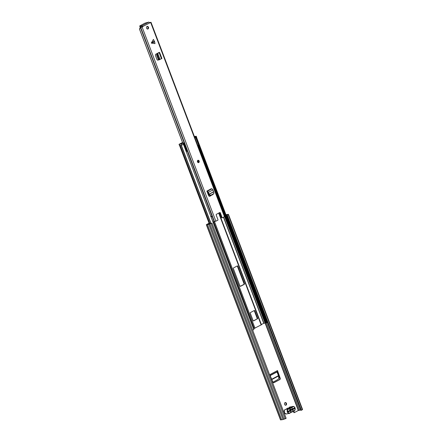 <?xml version="1.0" encoding="UTF-8"?>
<svg xmlns="http://www.w3.org/2000/svg" width="442" height="442" viewBox="0 0 442 442"><rect width="100%" height="100%" fill="white"/><g stroke="black" fill="none" stroke-linecap="round" stroke-linejoin="round"><path stroke-width="0.66" d="M284.598 404.386A1.359 1.028 -100.5 0 1 285.278 402.557A1.359 1.028 -100.5 0 1 286.455 403.397A1.359 1.028 -100.5 0 1 285.775 405.226A1.359 1.028 -100.5 0 1 284.598 404.386M285.051 402.634A1.359 1.028 -100.5 0 1 285.991 403.485A1.359 1.028 -100.5 0 1 285.538 405.237M284.206 411.624A0.906 0.685 -100.5 0 0 283.587 411.635A0.906 0.685 -100.5 0 1 283.93 411.867L284.394 411.778M209.077 223.171L206.337 224.702L207.469 224.542A2.05 0.309 -20.8 0 0 208.828 224.287L211.994 223.16L207.06 224.442L209.127 223.304M293.333 411.148L293.913 412.679L294.378 412.59L293.797 411.06M280.167 378.12L277.493 370.556L269.791 374.656L272.797 382.043A1.204 0.917 79.5 0 0 273.819 382.733A1.204 0.917 79.5 0 0 274.018 382.661L279.747 379.617A1.204 0.917 79.5 0 0 280.167 378.12L279.703 378.203L277.377 371.551A1.028 0.652 62 0 1 277.322 371.584A1.028 0.652 62 0 1 277.2 371.628M273.581 382.733L279.747 379.617M279.703 378.203A1.204 0.917 -100.5 0 1 279.283 379.7M300.792 409.994L298.311 410.496L294.378 412.59M226.774 215.138L300.919 410.331L301.383 410.248L227.238 215.055L226.774 215.138L227.757 214.602L225.984 214.862M227.238 215.055L228.431 214.348L227.166 214.536A2.05 0.309 -20.8 0 0 225.939 214.746M301.383 410.248L302.577 409.541L228.431 214.348M206.337 224.702L280.482 419.894L281.62 419.734A2.05 0.309 -20.8 0 0 282.979 419.48L286.14 418.353L211.994 223.16M282.979 419.48L208.828 224.287M281.62 419.734L207.469 224.542M227.967 220.072L227.105 217.812M284.416 412.414L284.515 411.867M284.206 412.237L283.93 411.867M288.388 411.828L293.759 408.994L293.825 408.242M292.052 409.093L289.941 410.22M276.924 371.794L278.471 375.634L278.819 377.866L278.184 379.363L272.869 382.192M277.493 370.556A1.028 0.652 62 0 1 277.377 371.551M278.206 373.739L278.67 373.65M289.958 410.303A1.934 1.464 -100.5 0 1 289.886 409.74A1.934 1.464 -100.5 0 1 290.687 408.104A1.934 1.464 -100.5 0 1 292.565 408.916L294.35 407.966L294.604 408.635L292.803 409.596A1.934 1.464 -100.5 0 1 292.046 411.673A1.934 1.464 -100.5 0 1 290.228 410.961L288.427 411.922L288.173 411.253L289.958 410.303M292.565 408.916L290.969 409.474A0.845 0.641 79.5 0 0 289.891 409.883M290.339 410.811A0.845 0.641 79.5 0 0 291.156 410.375M289.129 408.806L289.532 408.728A2.354 1.785 -100.5 0 1 290.344 407.751A2.354 1.785 -100.5 0 1 290.742 407.612L287.609 408.193A2.354 1.785 79.5 0 0 287.212 408.331A2.354 1.785 79.5 0 0 286.598 408.922L286.593 409.275M290.969 409.474L289.93 409.668M292.289 409.773L292.803 409.596M294.604 408.635L294.013 408.745M253.548 328.782L261.449 324.737L218.972 212.945L261.449 324.737M257.404 318.914A0.602 0.459 79.5 0 0 257.603 318.141L254.852 310.892A0.602 0.459 79.5 0 0 254.227 310.549L250.515 312.522A0.602 0.459 79.5 0 0 250.316 313.301L253.073 320.549A0.602 0.459 79.5 0 0 253.697 320.886L256.94 319.002A0.602 0.459 79.5 0 0 257.139 318.229L254.388 310.975A0.602 0.459 79.5 0 0 254.078 310.627M233.569 267.907A0.602 0.459 79.5 0 0 233.37 268.686L239.934 285.974A0.602 0.459 79.5 0 0 240.558 286.311L244.266 284.339A0.602 0.459 79.5 0 0 244.47 283.565L237.901 266.272A0.602 0.459 79.5 0 0 237.277 265.935L233.569 267.907M240.244 286.322L243.802 284.427A0.602 0.459 79.5 0 0 244.006 283.648L237.437 266.36A0.602 0.459 79.5 0 0 237.133 266.012M253.377 320.898L256.94 319.002M252.603 330.069A2.05 0.309 159.2 0 0 253.863 329.616L183.529 144.462A2.05 0.309 159.2 0 1 183.198 144.6M261.371 324.533L263.935 323.207A2.16 0.326 -20.8 0 0 265.051 323.047L266.106 322.798M196.585 137.468L266.902 322.577A2.05 0.309 159.2 0 1 266.802 322.737L266.161 322.936L195.856 137.854M266.802 322.737L196.347 137.622M182.546 142.473L179.043 144.33L181.518 143.904L183.48 142.921L186.701 151.402L186.281 151.7M183.48 142.921L181.64 143.219L182.524 142.749L182.651 143.075M198.613 145.114L197.817 145.528M183.353 143.191L183.833 144.252L183.535 144.435L181.938 145.015L181.518 143.904M194.596 137.048L195.126 136.81L195.707 137.898L195.281 136.782L196.242 136.241L194.392 136.517M179.192 144.335L179.618 145.451L181.938 145.015M196.242 136.241L196.662 137.357L195.707 137.898M154.645 41.802L153.407 39.432L151.319 43.056L154.993 43.614L154.645 41.802L151.694 43.261M198.74 162.568A1.204 0.917 -100.5 0 1 198.541 162.634A1.204 0.917 -100.5 0 1 197.452 161.755A1.204 0.917 -100.5 0 1 197.894 160.335A1.204 0.917 -100.5 0 1 198.099 160.264A1.204 0.917 -100.5 0 1 199.187 161.142A1.204 0.917 -100.5 0 1 198.74 162.568M147.993 28.968A1.359 1.028 -100.5 0 1 147.766 29.05A1.359 1.028 -100.5 0 1 146.54 28.056A1.359 1.028 -100.5 0 1 147.042 26.459A1.359 1.028 -100.5 0 1 147.269 26.382A1.359 1.028 -100.5 0 1 148.495 27.371A1.359 1.028 -100.5 0 1 147.993 28.968M212.409 194.596A1.204 0.917 -100.5 0 1 212.094 194.894L209.889 196.254A1.204 0.917 79.5 0 1 209.69 196.325A1.204 0.917 79.5 0 1 208.663 195.624L206.856 191.099L207.232 191.325A1.149 0.729 -118 0 1 208.403 192.342L208.63 193.066L208.088 193.165L209.022 195.11L210.514 195.607L210.889 195.209L209.398 194.718L208.63 193.066M212.635 194.795A1.204 0.917 79.5 0 0 213.066 194.248M158.689 59.836L158.142 60.09A1.204 0.917 79.5 0 1 157.971 60.145A1.204 0.917 79.5 0 1 156.927 59.399L155.518 55.686A1.204 0.917 79.5 0 1 155.888 54.151L159.573 52.327L156.722 53.869L156.711 55.316L157.429 55.095L157.446 53.642L158.59 52.924M149.937 22.912L151.004 22.293L149.683 22.581M150.02 22.896L148.849 22.1L144.937 23.139L139.683 25.979L141.981 25.752L142.91 26.542L140.771 27.586L140.158 27.443L139.501 29.056L140.274 27.597M214.21 221.751L217.707 220.32A0.602 0.459 -100.5 0 0 217.912 219.541L216.215 215.077A0.602 0.459 79.5 0 1 216.414 214.304L219.713 212.552A0.602 0.459 79.5 0 1 220.337 212.889L222.028 217.348L221.486 217.453L219.796 212.989L220.337 212.889M151.004 22.293L224.768 216.481L222.652 217.691A0.602 0.459 -100.5 0 1 222.028 217.348M212.121 194.883L209.414 196.32M219.514 212.652A0.602 0.459 -100.5 0 1 219.796 212.989M140.158 27.443A2.188 0.331 159.2 0 1 141.225 27.299L149.838 22.862M221.486 217.453A0.602 0.459 79.5 0 0 222.111 217.79M147.484 29.05A1.359 1.028 79.5 0 0 147.987 27.625A1.359 1.028 79.5 0 0 147.009 26.481M158.556 59.742L157.706 60.145M182.795 143.026L139.501 29.056M182.761 143.037L139.423 28.951M210.723 216.552L212.016 216.21L212.237 216.613M140.445 27.614L212.016 216.21M214.199 221.79L212.088 216.226M211 216.773L213.066 221.917L214.149 221.663M140.042 26.686L142.368 26.647M142.28 26.531L141.981 25.752L148.849 22.1M211.16 216.9L212.237 216.641M159.722 59.642L158.86 58.863L158.131 59.062L158.927 59.874L161.905 58.466L159.573 52.327M158.463 52.664L158.048 53.029M158.86 58.863L157.429 55.095M158.131 59.062L156.711 55.316M210.889 195.209L213.851 193.602L213.829 192.358L212.933 189.933A1.149 0.729 -118 0 0 211.762 188.916L211.387 188.684L206.856 191.099M207.243 192.121A1.149 0.729 -118 0 0 207.453 192.121L208.088 193.165M213.282 194.132L210.514 195.607M298.311 410.496L265.089 323.036M300.671 410.01L226.525 214.818M300.698 410.01L226.553 214.818M299.643 410.204L266.454 322.842M299.577 410.22L266.393 322.864M298.554 410.408L265.338 322.964M284.018 419.287L209.867 224.094M285.212 418.85L211.066 223.658M280.714 419.9L206.569 224.707M302.311 409.756L228.166 214.563M288.51 411.071L288.737 411.662M293.538 408.397L293.759 408.994M274.018 382.661L273.604 382.739M271.753 379.595L278.559 375.976M271.62 379.28L278.471 375.634M270.156 375.612L276.957 371.993M290.587 412.425L291.604 412.237A2.354 1.785 -100.5 0 0 292.814 411.115L293.3 410.657A0.602 0.459 79.5 0 0 292.797 410.927A2.05 1.558 79.5 0 1 291.074 411.845A0.602 0.459 79.5 0 0 290.571 412.11L290.587 412.298A2.354 1.785 -100.5 0 1 289.847 413.242M291.074 411.845L290.842 412.165A2.354 1.785 -100.5 0 0 291.604 412.237L292.797 410.927M294.223 410.916A2.354 1.785 -100.5 0 1 293.831 411.054A2.354 1.785 -100.5 0 1 293.063 410.983L292.919 411.01M293.3 410.657A2.05 1.558 79.5 0 0 294.311 410.601A2.05 1.558 79.5 0 0 294.991 407.96A2.05 1.558 79.5 0 0 292.869 406.806A2.05 1.558 79.5 0 0 292.162 407.662A0.602 0.459 79.5 0 1 291.659 407.933A2.05 1.558 79.5 0 0 290.648 407.994A2.05 1.558 79.5 0 0 289.935 408.85L289.283 408.867A2.354 1.785 -100.5 0 0 288.516 408.795L289.433 409.115A2.05 1.558 79.5 0 0 288.422 409.176A2.05 1.558 79.5 0 0 287.742 411.817A2.05 1.558 79.5 0 0 289.864 412.966A2.05 1.558 79.5 0 0 290.571 412.11M291.355 407.623L291.759 407.546A2.354 1.785 -100.5 0 1 292.571 406.563A2.354 1.785 -100.5 0 1 292.969 406.425A2.354 1.785 -100.5 0 1 295.074 408.093A2.354 1.785 -100.5 0 1 294.295 410.878M289.775 413.281A2.354 1.785 -100.5 0 1 289.377 413.419A2.354 1.785 -100.5 0 1 287.256 411.701A2.354 1.785 -100.5 0 1 288.123 408.933A2.354 1.785 -100.5 0 1 288.516 408.795L285.576 409.342A2.354 1.785 79.5 0 0 285.184 409.48A2.354 1.785 79.5 0 0 284.317 412.248A2.354 1.785 79.5 0 0 286.438 413.966C283.996 413.176 283.565 411.684 285.145 409.491L285.576 409.342M288.748 408.143L290.029 406.971A2.354 1.785 79.5 0 0 289.632 407.115A2.354 1.785 79.5 0 0 288.88 407.955M292.162 407.662L291.759 407.546L291.659 407.933M291.571 407.684L290.742 407.612A2.354 1.785 -100.5 0 1 291.505 407.684L291.604 407.69M289.433 409.115A0.602 0.459 79.5 0 0 289.935 408.85M261.183 324.953L218.691 213.094M255.001 328.24L214.558 221.773M254.205 328.566L213.624 221.746M265.52 322.909L198.093 145.407M263.935 323.207L223.652 217.16M265.051 323.047L224.624 216.63M263.747 323.268L223.475 217.249M211.033 223.514L181.259 145.142M210.873 223.597L181.082 145.175M209.989 223.901L180.148 145.352M237.437 266.36L237.901 266.272M244.006 283.648L244.47 283.565M243.802 284.427L244.266 284.339M257.139 318.229L257.603 318.141M254.388 310.975L254.852 310.892M183.745 144.324L183.32 143.208M183.115 143.318L183.535 144.435M195.679 136.633L196.104 137.749M196.309 137.639L195.883 136.528M215.895 221.282L142.131 27.095M224.464 216.724L150.7 22.536M214.442 221.796L140.672 27.608M142.269 26.835L142.81 26.73M214.536 221.779L140.771 27.586M139.777 25.995L140.075 26.774M161.496 58.769L159.164 52.637M160.01 59.471L157.711 53.421M159.927 59.515L157.634 53.476M158.993 59.841L159.573 59.687M157.446 53.642L156.722 53.869M158.142 60.09L157.794 60.156M154.391 41.128L151.435 42.587M211.69 188.927L207.154 191.342M211.762 188.916L207.232 191.325M212.933 189.933L208.403 192.342M213.486 191.806L209.022 194.182M213.547 191.938L209.088 194.309M209.889 196.254L209.475 196.331M209.398 194.718L209.022 195.11M198.237 162.081L197.95 160.916A0.602 0.459 -100.5 0 1 198.237 162.081A0.602 0.459 -100.5 0 1 197.911 160.927M197.812 161.761L197.734 161.341M198.005 160.286A1.204 0.917 -100.5 0 1 198.994 161.186A1.204 0.917 -100.5 0 1 198.624 162.557M270.084 375.429L277.322 371.584M292.808 411.242L294.262 410.905C295.842 408.712 295.411 407.215 292.969 406.425L290.029 406.971M286.438 413.966L289.808 413.27L290.726 412.159M286.438 409.419L286.543 409.126M209.392 224.011L179.551 145.457M179.043 144.33L179.469 145.446M183.833 144.252L183.408 143.136M139.683 25.979L139.981 26.758M222.011 217.823L222.553 217.724M198.347 162.673L198.585 162.59C199.419 161.452 199.193 160.689 197.905 160.297"/></g></svg>
